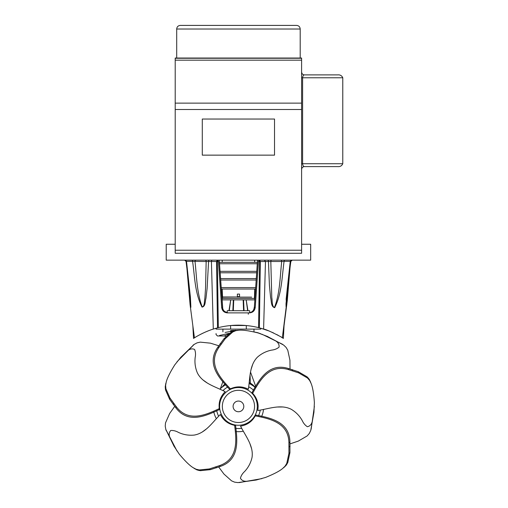 <?xml version="1.0" encoding="UTF-8"?>
<svg xmlns="http://www.w3.org/2000/svg" width="508" height="508" viewBox="0 0 508 508"><rect width="100%" height="100%" fill="white"/><g stroke="black" fill="none" stroke-linecap="round" stroke-linejoin="round"><path stroke-width="0.76" d="M202.292 119.031L202.292 155.143L274.523 155.143L274.523 119.031L202.292 119.031L274.523 119.031M283.089 406.978L277.501 407.01M290.036 443.884L298.304 441.096L307.124 435.959L309.283 433.483L310.75 430.447L313.982 411.956M314.376 406.406L311.131 429.273M252.781 364.128L251.085 369.449M290.036 368.922L289.935 360.197L287.776 350.222L286.087 347.402L283.654 345.072L267.068 336.277M261.912 334.194L282.658 344.341M202.667 379.705L207.207 382.962M218.745 345.757L210.414 343.16L200.26 342.132L197.053 342.862L194.081 344.456L180.6 357.518M177.019 361.772L194.158 344.399M202 432.181L206.502 428.873M174.682 406.406L169.634 413.525L165.519 422.866L165.227 426.136L165.818 429.457L174.073 446.316M177.019 451.034L165.799 429.381M251.701 449.034L249.942 443.732M218.745 467.049L223.952 474.053L231.565 480.854L234.588 482.143L237.922 482.6L256.515 479.958M261.912 478.619L239.16 482.6M239.535 294.094L237.369 294.094L237.369 297.129L239.535 296.983L239.535 294.094L239.535 297.129L251.644 297.129M222.396 296.983L237.369 296.983L222.542 297.129L222.186 289.033M237.369 296.983L237.369 296.621L239.535 296.621M237.369 294.094L237.369 296.621M213.347 329.051L216.059 328.238L216.059 329.12L230.6 329.12L230.6 325.52M197.593 335.947L198.412 335.49M200.298 334.474L203.219 333.026M204.997 332.219L208.458 330.778M186.525 261.512L190.405 297.078L190.868 307.042L190.602 307.664L190.094 304.692L194.437 337.833L193.523 338.417L195.523 337.16C190.436 340.417 201.206 332.816 213.29 329.07L218.319 327.635L217.367 261.512L217.208 260.147L216.548 261.512L218.434 261.512L217.761 260.147M282.219 337.687L281.369 337.16C288.011 340.62 267.589 329.413 263.601 329.07L258.578 327.635C245.154 324.339 231.737 324.339 218.319 327.635M281.369 337.16L283.369 338.417L282.34 337.757L286.556 304.267L286.137 299.168L290.239 261.512M282.289 337.725L281.756 337.395M246.291 325.52L246.291 329.12L260.839 329.12L260.839 328.238L268.434 330.778M271.894 332.213L273.672 333.026M276.593 334.474L278.486 335.49M282.454 337.833L281.394 337.172M238.665 325.152L238.227 325.152M229.248 310.706L230.721 299.872L246.177 299.872L247.644 310.706M247.948 310.706L246.177 299.872L254.756 299.872M228.949 310.706L230.721 299.872L222.142 299.872M259.359 327.838L260.35 261.55L265.474 261.531L263.601 329.07M264.458 260.147L265.474 261.531L268.453 261.493L269.424 285.318L270.605 297.656C271.577 300.787 270.764 306.743 274.682 307.689C281.972 293.262 281.908 276.771 284.086 261.347L290.487 261.341A1.441 1.264 -90 0 1 291.732 260.147M289.122 277.749L286.753 305.073M185.026 260.147A1.441 1.276 90 0 1 186.284 261.347L192.583 261.341C194.799 276.568 194.786 292.894 202.032 307.111C205.651 306.508 205.022 301.174 205.943 298.469L207.118 288.404L208.578 261.48L217.367 261.531M259.131 260.147L258.464 261.512L260.35 261.55L259.69 260.147L259.531 261.531L260.35 261.512M216.548 261.512L217.532 327.838M280.816 260.147A1.441 0.889 -90 0 1 281.705 261.512L284.086 261.347A1.441 0.679 -90 0 1 284.759 260.147M267.71 260.147A1.441 0.749 -90 0 1 267.729 260.147A1.441 0.749 -90 0 1 268.453 261.493L281.705 261.512C280.016 276.822 279.997 293.294 274.422 307.556C271.748 306.241 272.409 300.704 271.78 297.523L270.821 261.512A1.441 0.838 -90 0 1 271.659 260.147M191.897 260.147A1.441 0.699 90 0 1 192.583 261.341L206.159 261.512A1.441 0.857 90 0 0 205.296 260.147M195.929 260.147A1.441 0.908 90 0 0 195.021 261.512C196.672 276.612 196.818 292.754 202.197 306.902C204.781 306.349 204.248 301.015 204.864 298.323L205.543 288.29L206.159 261.512L208.578 261.48A1.441 0.756 90 0 1 209.328 260.147M215.303 58.033L261.588 58.033M258.464 261.512L255.238 307.397L254.356 307.397L257.588 260.147M301.606 244.253L310.674 244.253L310.674 260.147L166.218 260.147L166.218 244.253L175.209 244.253M222.669 307.372L219.246 260.147L222.542 307.397C223.044 310.756 224.955 312.579 228.282 312.871C224.288 311.88 222.421 310.045 222.669 307.372L221.659 307.397L218.434 261.512M175.209 250.234L175.209 253.282L301.606 253.282L301.606 250.234L175.209 250.234L175.209 58.033L215.468 58.033M261.423 58.033L301.606 58.033L301.606 250.234M301.841 168.364A2.889 2.889 0 0 0 301.606 169.501L301.841 168.37A2.889 2.889 0 0 1 304.495 166.611C303.454 166.624 302.825 165.659 302.609 163.722L302.609 77.775C302.825 75.832 303.454 74.873 304.495 74.886A2.889 2.889 0 0 1 301.841 73.127L301.606 71.996A2.889 2.889 0 0 0 301.841 73.127M301.606 77.775L342.773 77.775C341.814 75.635 340.131 74.67 337.725 74.886L304.495 74.886M304.495 166.611L337.725 166.611C340.131 166.827 341.814 165.862 342.773 163.722L301.606 163.722M342.773 77.775L342.773 163.722M175.209 58.268L301.606 58.268M296.589 25.406L180.302 25.406L296.589 25.406C298.787 25.622 299.987 26.822 300.203 29.02L176.695 29.02C176.905 26.822 178.111 25.622 180.302 25.406M246.031 310.706L230.861 310.706M249.809 312.738L249.631 310.706L227.26 310.706L227.082 312.738M233.312 310.49L233.737 299.872M243.154 299.872L243.58 310.49M257.518 260.147L254.356 307.397C253.848 310.763 251.936 312.585 248.609 312.871A1.441 0.337 90 0 0 248.279 314.242M221.659 307.397C222.174 310.769 224.06 312.591 227.324 312.871L249.568 312.871C252.832 312.591 254.724 310.769 255.238 307.397M289.217 272.32L286.067 306.883L286.004 303.657L290.747 261.379L292.176 260.147M190.665 303.587L190.71 307.689L189.916 302.158L187.509 272.25M257.365 262.312L219.526 262.312M220.256 272.783L256.642 272.783M256.743 271.342L220.154 271.342M219.627 263.754L257.264 263.754M256.242 278.562L220.656 278.562M220.758 280.01L256.14 280.01M255.613 287.591L221.285 287.591M221.386 289.033L255.511 289.033M254.654 260.147L254.711 262.312M246.291 329.12L230.6 329.12M230.727 325.514L246.164 325.514M222.542 297.129L222.199 298.425L254.699 298.425L254.699 299.872M288.639 369.646C269.278 363.715 259.645 380.625 252.66 393.338C256.121 397.008 257.95 401.364 258.159 406.406L257.842 410.502C268.77 408.864 280.803 404 291.198 409.27C295.91 412.077 299.593 415.849 302.241 420.592C303.466 423.297 305.175 425.336 307.378 426.714C309.899 426.199 311.518 424.466 312.249 421.507L313.938 412.344L314.382 402.628C313.76 393.541 312.668 387.147 311.099 383.438L309.664 380.505L307.505 378.028L298.685 372.891L288.639 369.646L288.258 368.471L298.304 371.716L307.124 376.853L309.283 379.33L310.769 382.422M252.66 393.338L252.127 392.398C259.207 379.641 268.751 362.515 288.258 368.471M288.919 442.785C288.576 422.535 269.513 418.598 255.27 415.887C252.006 421.659 247.098 425.069 240.544 426.117C245.478 435.997 253.822 445.948 252.025 457.46C250.812 462.807 248.361 467.474 244.666 471.462C242.475 473.462 241.065 475.717 240.436 478.238C241.7 480.479 243.853 481.482 246.888 481.26L256.127 480.041L265.5 477.457C273.952 474.059 279.698 471.037 282.74 468.408L285.09 466.134L286.779 463.315L288.938 453.339L288.919 442.785L289.916 442.055L289.935 452.609L287.776 462.585L286.087 465.404L283.604 467.779M255.27 415.887L256 415.087C270.32 417.874 289.554 421.659 289.916 442.055M219.443 465.645C238.601 459.061 236.449 439.718 234.632 425.336C228.13 424.015 223.368 420.402 220.351 414.49C212.471 422.237 205.594 433.248 194.088 435.096C188.627 435.597 183.426 434.702 178.492 432.422C175.92 430.955 173.336 430.308 170.745 430.492C169.005 432.384 168.713 434.746 169.869 437.566L173.882 445.973L179.229 454.095C185.077 461.08 189.725 465.614 193.167 467.69L196.056 469.221L199.257 469.951L209.417 468.928L219.443 465.645L220.447 466.376L210.414 469.652L200.26 470.681L197.053 469.944L194.037 468.319M234.632 425.336L235.61 425.78C237.388 440.258 239.732 459.727 220.447 466.376M176.232 406.641C188.411 422.821 206.146 414.801 219.266 408.623C218.516 402.031 220.478 396.392 225.165 391.693C215.36 386.594 202.768 383.451 197.453 373.082C195.288 368.04 194.532 362.826 195.174 357.429C195.777 354.52 195.593 351.866 194.615 349.46C192.278 348.393 189.948 348.844 187.617 350.812L180.861 357.226L174.796 364.827C169.958 372.542 167.081 378.365 166.167 382.283L165.608 385.502L165.9 388.772L170.015 398.113L176.232 406.641L175.851 407.816L169.634 399.288L165.519 389.947L165.227 386.677L165.837 383.299M219.266 408.623L219.145 409.696C205.924 415.861 188.131 424.104 175.851 407.816M218.999 347.307C207.372 363.893 220.478 378.276 230.41 388.849C236.449 386.093 242.418 386.22 248.336 389.223C250.152 378.327 249.25 365.379 257.473 357.118C261.595 353.505 266.325 351.168 271.653 350.114C274.606 349.79 277.076 348.793 279.063 347.123C279.356 344.57 278.206 342.487 275.615 340.887L267.424 336.442L258.324 333.019C249.485 330.803 243.065 329.87 239.058 330.213L235.82 330.67L232.797 331.959L225.184 338.76L218.999 347.307L217.761 347.307L223.952 338.76L231.565 331.959L234.588 330.67L237.985 330.213M230.41 388.849L229.349 389.065C219.405 378.39 206.07 364.02 217.761 347.307M257.302 406.406A18.853 18.853 0 0 1 229.019 422.732A18.853 18.853 0 0 1 229.019 390.08A18.853 18.853 0 0 1 257.302 406.406M253.524 390.195A22.136 22.136 0 0 0 248.679 386.779M227.692 387.058A22.136 22.136 0 0 0 222.942 390.608M216.726 410.661A22.136 22.136 0 0 0 218.637 416.274M235.782 428.377A22.136 22.136 0 0 0 241.706 428.301M258.521 415.735A22.136 22.136 0 0 0 260.274 410.07M263.544 409.423A25.279 25.279 0 0 1 261.639 416.471M243.332 431.209A25.279 25.279 0 0 1 236.042 431.571M216.37 418.719A25.279 25.279 0 0 1 213.773 411.893M219.913 389.211A25.279 25.279 0 0 1 225.603 384.632L221.444 387.699M249.307 383.578L249.072 383.464A25.279 25.279 0 0 1 255.181 387.458L254.495 386.874M239.287 330.213L230.6 330.613C211.309 334.245 211.309 334.245 230.6 330.613L230.6 331.4A1.441 1.035 79.4 0 0 230.937 332.334M260.839 333.82L257.689 332.676L248.488 330.873M235.871 330.251L234.918 330.289L235.871 330.251M233.705 330.352L231.191 330.549L233.705 330.352M249.072 383.464L250.85 384.378A2.527 1.441 119.4 0 1 250.33 383.038L249.193 382.359M253.594 386.169L250.819 384.359M250.393 383.076L253.314 385.235M255.181 386.975L250.33 383.038L250.063 375.05M223.183 385.578L225.088 384.042L219.951 389.172M233.407 331.064L230.6 331.4C211.366 335.464 211.366 335.464 230.6 331.4L225.152 332.467M219.462 335.49L229.667 333.21M228.492 334.143L224.25 335.985L226.035 336.461M253.975 329.12L253.975 331.807M212.433 260.147A1.441 1.016 90 0 0 211.417 261.531L213.29 329.07M259.531 261.531L258.578 327.635M175.209 109.493L301.606 109.493M175.209 103.13L301.606 103.13M175.209 60.173L301.606 60.173M244.031 310.49L243.567 299.872M233.331 299.872L232.867 310.49M292.17 369.532L292.551 370.707M298.304 371.716L298.685 372.891M307.124 376.853L307.505 378.028M308.273 378.015L308.654 379.19M309.283 379.33L309.664 380.505M290.119 446.107L289.115 446.83M289.935 452.609L288.938 453.339M287.776 462.585L286.779 463.315M287.026 464.039L286.023 464.769M286.087 465.404L285.09 466.134M216.656 467.811L215.659 467.087M210.414 469.652L209.417 468.928M200.26 470.681L199.257 469.951M198.641 470.414L197.644 469.69M197.053 469.944L196.056 469.221M173.311 404.66L173.692 403.485M169.634 399.288L170.015 398.113M165.519 389.947L165.9 388.772M165.271 388.328L165.652 387.153M165.227 386.677L165.608 385.502M219.977 343.916L221.215 343.916M223.952 338.76L225.184 338.76M231.565 331.959L232.797 331.959M233.026 331.222L234.258 331.222M234.588 330.67L235.82 330.67M243.796 406.406A5.347 5.347 0 0 1 235.776 411.035A5.347 5.347 0 0 1 235.776 401.777A5.347 5.347 0 0 1 243.796 406.406M254.546 406.406A16.097 16.097 0 0 0 230.397 392.462A16.097 16.097 0 0 0 230.397 420.351A16.097 16.097 0 0 0 254.546 406.406M193.084 345.18L194.081 344.456M166.205 430.625L165.818 429.457M284.029 325.831L287.325 300.228L290.29 264.516M290.151 266.478L290.862 261.385L292.291 260.147M190.678 303.803L189.338 287.903L186.036 261.385L184.607 260.147M300.203 58.033L300.203 29.02M176.695 58.033L176.695 29.02M261.506 58.033L301.606 58.033M175.209 58.033L215.386 58.033M254.222 307.372C253.917 310.61 252.044 312.445 248.609 312.871M283.369 338.417L284.207 322.51M193.523 338.417L192.862 325.825M290.062 266.135L286.556 304.273M190.094 304.692L186.747 266.471M254.502 296.983L254.711 289.033M222.244 260.147L222.186 262.312M222.199 298.425L222.199 299.872M222.929 381.559L220.472 388.322M254.349 297.129L254.699 298.425M224.25 335.985L217.5 335.985L216.059 334.543L216.059 333.572M250.533 372.135L255.759 386.499M222.917 329.12L222.917 331.807"/></g></svg>
